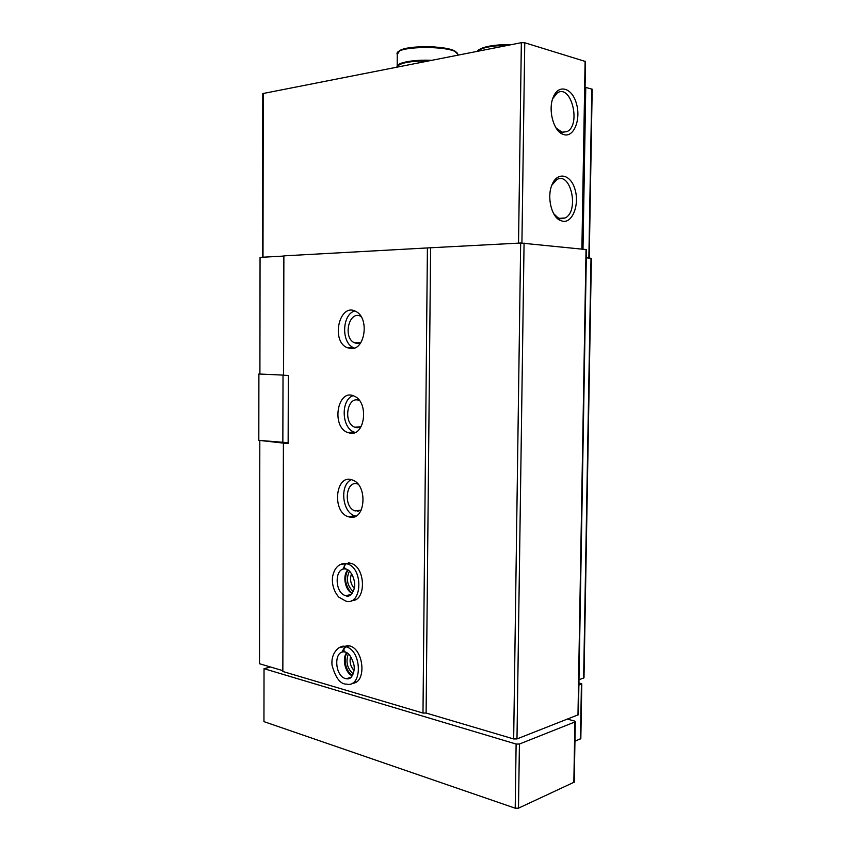 <?xml version="1.0" encoding="UTF-8"?>
<svg xmlns="http://www.w3.org/2000/svg" width="851" height="851" viewBox="0 0 851 851"><rect width="100%" height="100%" fill="white"/><g stroke="black" fill="none" stroke-linecap="round" stroke-linejoin="round"><path stroke-width="1.28" d="M283.404 443.158L282.84 671.492L422.99 713.064L427.415 247.939L283.872 255.864L283.574 375.227L288.329 375.451L288.138 443.648L259.81 440.446L259.523 663.748L282.84 670.652M283.574 375.121L259.906 374.046L260.055 257.374L283.872 256.066M350.974 348.612C365.239 350.016 369.579 317.7 355.856 311.477C339.783 302.137 330.496 340.443 346.9 347.58L350.974 348.612M350.484 433.233C365.387 435.669 368.845 401.672 354.176 396.109C337.666 387.886 330.858 426.479 347.612 432.51L350.484 433.233M349.995 517.142C365.59 520.684 368.004 484.762 352.42 480.017C335.602 473.018 331.443 511.94 348.389 516.748L349.995 517.142M351.601 600.593C366.653 601.561 365.76 566.575 350.623 563.213L344.442 563.575M352.176 683.268C367.153 683.396 363.951 647.909 348.814 645.739L342.942 646.537M262.555 257.236L262.789 93.578L521.344 42.688L524.759 42.763L585.52 61.517M564.351 134.766C574.287 137.213 581.169 118.672 576.287 103.099C571.766 87.217 557.958 83.77 552.959 97.918C548.129 110.066 553.384 130.16 562.203 134.001L564.351 134.766M562.947 221.313C572.744 222.824 579.605 204.293 574.989 189.337C570.713 174.072 557.203 171.168 551.895 185.018C546.895 196.751 551.235 215.984 559.681 220.186L562.947 221.313M585.073 87.227L592.179 89.227M427.415 247.939L520.663 243.024L586.445 249.588L578.382 714.638M422.99 713.064L426.106 713.042L430.617 247.981M426.106 713.042L513.674 738.955L520.663 243.024M513.674 738.955L516.982 738.923L524.067 243.067M516.982 738.923L578.382 714.734M586.307 257.821L591.381 258.332L583.999 677.779M578.988 679.758L583.999 677.843M553.714 213.707L557.937 217.76L560.82 218.76L565.138 217.952C579.499 211.388 570.883 171.062 556.724 179.657L551.799 185.263M556.086 128.001L562.203 132.32L567.245 131.533C581.307 124.576 571.191 83.802 557.405 92.844L552.703 98.663M350.633 656.536C349.325 661.801 350.452 666.439 354.005 670.45M348.378 653.887C345.527 661.706 347.144 668.386 353.218 673.928M351.559 573.648C349.633 579.095 350.538 583.999 354.271 588.371M349.463 571.042C345.857 578.808 347.112 585.658 353.218 591.605M357.952 484.07C345.751 479.368 342.9 507.441 355.175 510.93L361.196 510.143M351.314 479.677C339.485 484.74 342.123 512.44 354.771 515.823L355.835 516.11M356.92 427.723L361.026 426.766L354.75 427.191L356.92 427.723M359.516 400.608C347.485 394.79 342.549 422.777 354.75 427.191M353.016 395.672C340.719 399.853 341.496 427.745 354.016 432.042L355.144 432.436M360.984 316.444L360.962 316.434C349.24 309.668 342.4 337.517 354.388 342.762L357.441 343.527L360.718 342.762M354.771 310.977C342.081 314.285 341.017 342.421 353.325 347.58L354.41 348.038M431.446 60.325C412.863 59.389 395.194 62.985 397.162 67.048M428.489 60.9C409.714 60.942 399.247 62.995 397.087 67.059M259.906 373.983L258.895 374.004L258.81 440.339L288.149 442.722M282.851 442.818L283.021 375.1L258.895 374.004M578.893 685.076L581.786 683.896L578.935 682.864M270.544 667.014L264.033 668.684L516.121 744.051L519.418 744.029L574.882 721.988L574.372 720.988L567.564 719.138M264.033 668.684L263.948 721.627L515.206 808.195L518.493 808.163L574.244 782.143M574.957 741.285L580.829 738.583M349.091 645.803L339.006 647.675M349.41 645.888L345.91 646.781C343.325 649.153 343.251 650.941 345.676 652.143C349.038 653.323 351.708 657.259 353.676 663.94C355.548 669.758 352.516 680.162 346.24 678.704L350.314 678.056M345.006 652.121C343.102 650.355 343.293 648.547 345.591 646.696M349.57 562.968L340.283 564.543M349.899 563.032L346.283 563.702C343.751 566.053 343.73 567.84 346.219 569.085M345.644 569.074C343.581 567.394 343.666 565.596 345.91 563.66L346.059 563.617M358.345 343.485L358.345 342.772M359.239 343.315L359.25 342.783M358.197 511.26L358.207 510.494M357.314 511.302L357.314 510.621M357.824 427.745L357.835 426.968M263.246 93.323L263.002 257.215M521.344 42.688L518.536 243.141M524.759 42.763L521.918 243.035M585.105 61.187L581.882 249.077M585.765 87.291L582.988 249.194M591.817 88.961L588.86 258.066M577.978 715.063L586.041 249.503M583.637 678.119L591.009 258.268M456.583 52.719C452.987 45.284 402.278 44.539 398.502 51.879M457.827 55.145L457.785 54.262C456.7 45.135 392.481 45.38 397.268 54.464L397.183 66.016M477.464 51.294C477.017 50.677 478.953 49.454 483.262 47.645C490.431 45.454 499.792 44.443 511.355 44.646C493.899 44.592 482.953 46.518 478.496 50.443M508.004 45.305C491.75 45.603 481.623 47.592 477.645 51.251M516.121 744.051L515.206 808.195M519.418 744.029L518.493 808.163M574.882 721.988L573.84 782.654M581.424 684.172L580.456 738.987M348.814 645.739L345.315 646.632C341.389 644.207 330.422 651.462 332.071 665.354C335.602 678.013 340.432 684.278 346.57 684.14C362.686 688.065 362.047 650.281 345.91 646.781M347.102 645.537L345.676 646.547M343.921 648.43L341.889 652.281M347.857 678.247L348.495 678.832M354.441 681.874L356.09 682.013M346.708 652.643C341.772 658.589 345.208 672.981 352.282 675.885M344.538 651.909C333.092 650.345 334.794 677.226 346.24 678.704L351.197 677.3M345.91 563.66C342.219 563.128 334.741 564.702 332.496 577.169C331.858 584.669 333.922 591.296 338.698 597.051L345.708 601.061C362.207 606.337 363.707 567.745 347.102 563.873L346.378 563.681M348.644 562.851L347.825 563.298M344.123 566.947L342.847 569.298M347.282 595.338L347.931 595.998M353.654 599.349L355.537 599.625M347.857 569.776C342.272 575.329 344.953 590.222 352.144 593.402M345.283 568.957C334.145 567.66 334.634 593.392 345.772 595.657L350.197 595.243M585.52 61.442L582.297 249.12M592.19 89.174L589.232 258.098M559.235 218.367L565.138 217.952M557.937 217.76L559.681 220.186M561.841 132.235L567.245 131.533M560.32 131.639L562.203 134.001M361.239 510.068L355.175 510.93M354.771 515.823L348.389 516.748M354.016 432.042L347.612 432.51M360.686 342.783L354.388 342.762M353.325 347.58L346.9 347.58M457.774 55.155L457.785 54.262L454.636 51.092L450.158 49.358L433.765 46.816C423.851 46.454 414.905 46.922 406.927 48.23L399.768 50.635L397.268 54.464M575.287 721.659L574.244 782.26M581.786 683.896L580.829 738.668M347.006 652.823C343.549 657.919 344.804 670.152 352.399 675.694M350.623 563.213L346.283 563.702M348.123 569.947C346.293 572.532 345.485 575.904 345.687 580.084C345.453 582.818 348.208 590.839 352.25 593.253M351.144 594.519L345.772 595.657C348.58 597.413 351.367 595.2 354.122 589.03C356.122 583.935 353.016 572.021 346.761 569.213"/></g></svg>
